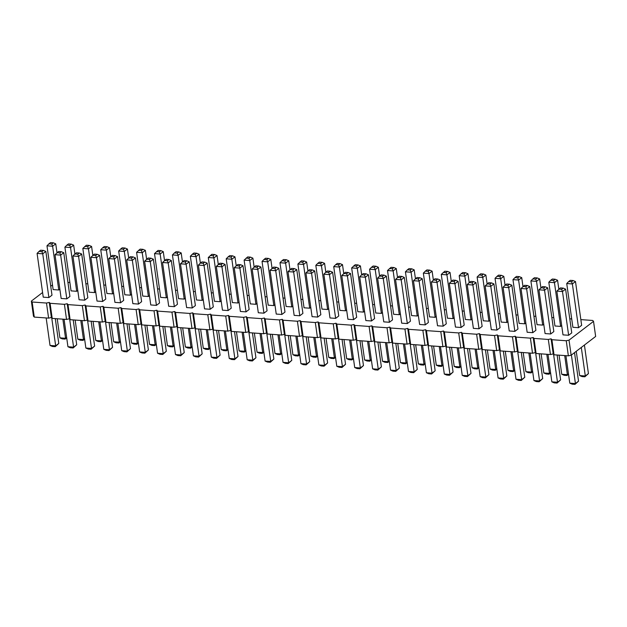 <?xml version="1.0" encoding="UTF-8"?>
<svg xmlns="http://www.w3.org/2000/svg" width="627" height="627" viewBox="0 0 627 627"><rect width="100%" height="100%" fill="white"/><g stroke="black" fill="none" stroke-linecap="round" stroke-linejoin="round"><path stroke-width="0.94" d="M42.581 292.511L31.35 301.117L33.474 316.204L34.273 317.09L48.608 318.132L51.39 317.505L52.198 318.391L66.533 319.433L69.315 318.806L70.122 319.692L84.457 320.734L87.239 320.107L88.039 320.993L102.381 322.035L105.164 321.408L105.963 322.294L120.306 323.336L123.08 322.701L123.887 323.595L138.222 324.629L141.004 324.002L141.812 324.896L156.147 325.93L158.929 325.303L159.728 326.197L174.071 327.231L176.853 326.604L177.653 327.49L191.995 328.532L194.77 327.905L195.577 328.791L209.912 329.833L212.694 329.206L213.501 330.092L227.836 331.134L230.618 330.507L231.418 331.393L245.76 332.435L248.543 331.808L249.342 332.694L263.685 333.736L266.467 333.109L267.267 333.995L281.601 335.037L284.384 334.41L285.191 335.296L299.526 336.338L302.308 335.704L303.115 336.597L317.45 337.632L320.232 337.005L321.032 337.898L335.374 338.933L338.157 338.306L338.956 339.191L353.291 340.234L356.073 339.607L356.881 340.492L371.215 341.535L373.998 340.908L374.805 341.793L389.14 342.836L391.922 342.209L392.721 343.094L407.064 344.137L409.846 343.51L410.646 344.395L424.988 345.438L427.763 344.811L428.57 345.696L442.905 346.739L445.687 346.112L446.495 346.997L460.829 348.04L463.612 347.413L464.411 348.298L478.754 349.333L481.536 348.706L482.335 349.6L496.678 350.634L499.453 350.007L500.26 350.901L514.595 351.935L517.377 351.308L518.184 352.194L532.519 353.236L535.301 352.609L536.101 353.495L550.443 354.537L553.226 353.91L554.025 354.796L568.368 355.838L571.15 355.211L595.65 336.448L593.526 321.361L592.727 320.475L580.837 319.613M571.15 355.211L569.026 340.124L593.526 321.361M571.706 318.947L569.771 318.806M553.79 317.646L551.846 317.505M535.866 316.345L533.93 316.204M517.941 315.044L516.005 314.903M500.017 313.743L498.081 313.602M482.1 312.442L480.157 312.309M464.176 311.149L462.232 311.008M446.252 309.848L444.316 309.707M428.327 308.547L426.391 308.406M410.403 307.246L408.467 307.105M392.486 305.945L390.543 305.804M374.562 304.644L372.626 304.503M356.638 303.343L354.702 303.202M338.713 302.042L336.777 301.9M320.797 300.741L318.853 300.599M302.872 299.447L300.936 299.306M284.948 298.146L283.012 298.005M267.024 296.845L265.088 296.704M249.107 295.544L247.163 295.403M231.183 294.243L229.247 294.102M213.258 292.942L211.323 292.801M195.334 291.641L193.398 291.5M177.417 290.34L175.474 290.199M159.493 289.039L157.557 288.898M141.569 287.738L139.633 287.605M123.644 286.445L121.709 286.304M105.72 285.144L103.784 285.003M87.804 283.843L85.86 283.702M69.879 282.542L67.943 282.401M52.48 284.94L50.748 286.265M31.35 301.117L32.149 302.002L46.492 303.045L49.274 302.418L50.074 303.303L64.416 304.338L67.199 303.711L67.998 304.604L82.333 305.639L85.115 305.012L85.923 305.905L100.257 306.94L103.04 306.313L103.847 307.199L118.182 308.241L120.964 307.614L121.763 308.5L136.106 309.542L138.888 308.915L139.688 309.801L154.023 310.843L156.805 310.216L157.612 311.102L171.947 312.144L174.729 311.517L175.536 312.403L189.871 313.445L192.654 312.818L193.453 313.704L207.796 314.746L210.578 314.119L211.377 315.005L225.72 316.047L228.494 315.42L229.302 316.306L243.637 317.34L246.419 316.713L247.226 317.607L261.561 318.641L264.343 318.014L265.143 318.908L279.485 319.942L282.268 319.315L283.067 320.201L297.41 321.243L300.184 320.616L300.991 321.502L315.326 322.544L318.108 321.917L318.916 322.803L333.25 323.845L336.033 323.218L336.832 324.104L351.175 325.147L353.957 324.52L354.757 325.405L369.099 326.448L371.882 325.821L372.681 326.706L387.016 327.749L389.798 327.122L390.605 328.007L404.94 329.05L407.722 328.415L408.53 329.308L422.864 330.343L425.647 329.716L426.446 330.609L440.789 331.644L443.571 331.017L444.371 331.91L458.705 332.945L461.488 332.318L462.295 333.203L476.63 334.246L479.412 333.619L480.219 334.505L494.554 335.547L497.336 334.92L498.136 335.806L512.478 336.848L515.261 336.221L516.06 337.107L530.403 338.149L533.177 337.522L533.985 338.408L548.319 339.45L551.102 338.823L551.909 339.709L566.244 340.751L569.026 340.124M156.421 305.373L150.268 261.608L144.625 261.2L150.77 304.957L156.421 305.373L159.532 302.982L153.38 259.225L150.268 261.608L149.422 259.398L146.6 259.194L145.354 250.345L142.235 252.736L141.388 250.526L142.948 249.334L145.354 250.345M210.186 309.268L204.034 265.511L198.391 265.096L204.543 308.86L210.186 309.268L213.298 306.885L207.153 263.121L204.034 265.511L203.187 263.301L204.747 262.11L207.153 263.121M299.8 315.773L293.648 272.008L288.005 271.601L294.149 315.357L299.8 315.773L302.912 313.382L296.759 269.626L293.648 272.008L292.801 269.806L289.98 269.594L288.733 260.754L285.614 263.136L284.776 260.926L281.946 260.722L279.971 262.729L285.614 263.136L291.767 306.893L292.848 306.07M281.876 314.472L275.723 270.707L270.08 270.3L276.233 314.064L281.876 314.472L284.987 312.081L278.843 268.325L275.723 270.707L274.877 268.505L272.055 268.301L270.809 259.453L267.698 261.835L266.851 259.625L264.03 259.421L262.047 261.428L267.698 261.835L273.842 305.6L274.924 304.769M246.027 311.87L239.882 268.113L234.232 267.698L240.384 311.462L246.027 311.87L249.146 309.487L242.994 265.723L239.882 268.113L239.036 265.903L236.214 265.699L234.96 256.851L231.849 259.233L231.002 257.031L228.181 256.819L226.206 258.826L231.849 259.233L238.001 302.998L239.075 302.167M353.565 319.668L347.413 275.911L341.77 275.504L347.922 319.261L353.565 319.668L356.677 317.286L350.532 273.529L347.413 275.911L346.566 273.701L343.745 273.497L342.499 264.649L339.387 267.039L338.541 264.829L335.719 264.625L333.736 266.624L339.387 267.039L345.532 310.796L346.613 309.973M335.641 318.375L338.76 315.984L332.608 272.228L329.488 274.61L328.65 272.4L325.828 272.196L323.845 274.203L329.488 274.61L335.641 318.375L329.998 317.96L323.845 274.203M550.71 333.972L544.565 290.215L538.914 289.807L545.067 333.564L550.71 333.972L553.829 331.589L547.677 287.824L544.565 290.215L543.719 288.005L540.897 287.801L539.643 278.952L536.532 281.343L535.685 279.133L532.864 278.929L530.889 280.927L536.532 281.343L542.684 325.099L543.758 324.277M532.793 332.671L526.641 288.914L520.998 288.506L527.142 332.263L532.793 332.671L535.905 330.288L529.752 286.531L526.641 288.914L525.794 286.704L522.973 286.5L521.727 277.651L518.607 280.042L517.761 277.832L514.939 277.628L512.964 279.626L518.607 280.042L524.76 323.798L525.841 322.976M514.869 331.369L508.716 287.613L503.073 287.205L509.226 330.962L514.869 331.369L517.98 328.987L511.836 285.23L508.716 287.613L507.87 285.403L509.43 284.211L511.836 285.23M443.179 326.173L437.027 282.409L431.384 282.001L437.528 325.766L443.179 326.173L446.291 323.791L440.146 280.026L437.027 282.409L436.18 280.206L433.359 280.003L432.113 271.154L428.993 273.537L428.155 271.326L425.333 271.123L423.35 273.129L428.993 273.537L435.146 317.301L436.227 316.47M479.02 328.775L482.139 326.385L475.987 282.628L472.876 285.011L472.029 282.808L469.208 282.597L467.225 284.603L472.876 285.011L479.02 328.775L473.377 328.36L467.225 284.603M560.601 326.401L554.456 282.636L548.805 282.228L554.958 325.993L560.601 326.401L561.682 325.57M530.889 280.927L537.033 324.692L542.684 325.099M148.387 296.493L142.235 252.736L136.592 252.328L142.744 296.085L148.387 296.493L149.469 295.67M166.312 297.794L160.159 254.037L154.516 253.621L160.661 297.386L166.312 297.794L167.385 296.971M202.153 300.396L196 256.631L190.357 256.224L196.51 299.988L202.153 300.396L203.234 299.565M184.228 299.095L178.084 255.338L172.433 254.923L178.585 298.687L184.228 299.095L185.31 298.272M255.918 304.299L249.773 260.534L244.122 260.127L250.275 303.883L255.918 304.299L256.999 303.468M226.206 258.826L232.351 302.59L238.001 302.998M220.077 301.697L213.925 257.932L208.282 257.525L214.434 301.289L220.077 301.697L221.159 300.866M262.047 261.428L268.199 305.184L273.842 305.6M399.305 314.699L393.153 270.935L387.51 270.527L393.654 314.292L399.305 314.699L400.379 313.868M363.456 312.097L357.304 268.34L351.661 267.925L357.813 311.69L363.456 312.097L364.538 311.274M381.381 313.398L375.228 269.634L369.585 269.226L375.738 312.991L381.381 313.398L382.462 312.567M327.615 309.495L321.463 265.738L315.82 265.331L321.964 309.087L327.615 309.495L328.689 308.672M333.736 266.624L339.889 310.389L345.532 310.796M279.971 262.729L286.124 306.485L291.767 306.893M309.691 308.194L303.539 264.437L297.896 264.03L304.048 307.786L309.691 308.194L310.773 307.371M512.964 279.626L519.117 323.391L524.76 323.798M506.835 322.497L500.683 278.741L495.04 278.325L501.192 322.09L506.835 322.497L507.917 321.675M470.995 319.895L464.842 276.139L459.199 275.731L465.344 319.488L470.995 319.895L472.068 319.072M488.911 321.196L482.766 277.44L477.116 277.032L483.268 320.789L488.911 321.196L489.993 320.373M417.221 316L411.077 272.236L405.426 271.828L411.578 315.593L417.221 316L418.303 315.169M423.35 273.129L429.503 316.886L435.146 317.301M453.07 318.602L446.918 274.838L441.275 274.43L447.427 318.187L453.07 318.602L454.152 317.771M138.496 304.071L132.344 260.307L126.701 259.899L132.853 303.656L138.496 304.071L141.608 301.681L135.463 257.924L132.344 260.307L131.498 258.097L128.676 257.893L127.43 249.052L124.311 251.435L123.472 249.225L120.65 249.021L118.668 251.027L124.311 251.435L130.463 295.192L131.545 294.369M174.337 306.666L168.193 262.909L162.542 262.501L168.694 306.258L174.337 306.666L177.457 304.283L171.304 260.526L168.193 262.909L167.346 260.699L168.906 259.507L171.304 260.526M192.262 307.967L186.109 264.21L180.466 263.802L186.619 307.559L192.262 307.967L195.381 305.584L189.229 261.82L186.109 264.21L185.271 262L182.441 261.796L181.195 252.947L178.084 255.338L177.237 253.128L174.416 252.924L172.433 254.923M317.717 317.074L311.572 273.309L305.921 272.902L312.074 316.659L317.717 317.074L320.836 314.683L314.683 270.927L311.572 273.309L310.726 271.099L307.904 270.895L306.658 262.055L303.539 264.437L302.692 262.227L304.252 261.036L306.658 262.055M263.951 313.171L257.799 269.406L252.156 268.999L258.308 312.763L263.951 313.171L267.071 310.788L260.918 267.024L257.799 269.406L256.96 267.204L254.139 267L252.885 258.152L249.773 260.534L248.927 258.324L250.487 257.133L252.885 258.152M228.11 310.569L221.958 266.812L216.315 266.397L222.46 310.161L228.11 310.569L231.222 308.186L225.069 264.422L221.958 266.812L221.112 264.602L218.29 264.398L217.044 255.55L213.925 257.932L213.078 255.73L214.638 254.538L217.044 255.55M377.611 278.098L383.763 321.863L389.406 322.27L392.526 319.888L386.373 276.123L383.262 278.513L382.415 276.303L379.594 276.099L377.611 278.098L383.262 278.513L389.406 322.27M359.694 276.805L365.839 320.562L371.49 320.969L374.601 318.587L368.449 274.822L365.337 277.212L364.491 275.002L361.669 274.798L359.694 276.805L365.337 277.212L371.49 320.969M407.331 323.571L401.178 279.814L395.535 279.399L401.688 323.164L407.331 323.571L410.45 321.189L404.297 277.424L401.178 279.814L400.339 277.604L397.518 277.4L396.264 268.552L393.153 270.935L392.306 268.732L393.866 267.533L396.264 268.552M461.096 327.474L454.951 283.71L449.308 283.302L455.453 327.067L461.096 327.474L464.215 325.084L458.063 281.327L454.951 283.71L454.105 281.507L451.283 281.296L450.037 272.455L446.918 274.838L446.071 272.627L447.631 271.436L450.037 272.455M425.255 324.872L419.102 281.108L413.459 280.7L419.612 324.465L425.255 324.872L428.366 322.49L422.222 278.725L419.102 281.108L418.264 278.905L415.435 278.702L414.188 269.853L411.077 272.236L410.23 270.033L407.409 269.822L405.426 271.828M496.945 330.076L490.792 286.312L485.149 285.904L491.302 329.661L496.945 330.076L500.064 327.686L493.911 283.929L490.792 286.312L489.953 284.102L487.124 283.898L485.878 275.049L482.766 277.44L481.92 275.229L479.099 275.026L477.116 277.032M112.539 293.898L106.394 250.134L100.743 249.726L106.896 293.483L112.539 293.898L113.62 293.068M118.668 251.027L124.82 294.784L130.463 295.192M102.648 301.469L96.503 257.705L90.852 257.297L97.005 301.062L102.648 301.469L105.767 299.087L99.615 255.322L96.503 257.705L95.657 255.502L92.835 255.299L91.581 246.45L88.47 248.833L87.623 246.623L89.183 245.431L91.581 246.45M120.572 302.77L114.42 259.006L108.777 258.598L114.929 302.363L120.572 302.77L123.684 300.38L117.539 256.623L114.42 259.006L113.581 256.804L110.752 256.592L109.506 247.751L106.394 250.134L105.548 247.924L102.726 247.72L100.743 249.726M66.807 298.867L60.654 255.111L55.011 254.695L61.156 298.46L66.807 298.867L69.918 296.485L63.766 252.72L60.654 255.111L59.808 252.9L56.986 252.697L55.74 243.848L52.621 246.231L51.782 244.028L48.953 243.817L46.978 245.823L52.621 246.231L58.773 289.995L59.855 289.165M76.698 291.296L70.545 247.532L64.902 247.124L71.055 290.881L76.698 291.296L77.779 290.466M72.936 255.996L79.08 299.761L84.723 300.168L87.843 297.786L81.69 254.021L78.579 256.404L77.732 254.201L74.911 253.998L72.936 255.996L78.579 256.404L84.723 300.168M94.622 292.597L88.47 248.833L82.827 248.425L88.971 292.182L94.622 292.597L95.696 291.767M48.882 297.566L51.994 295.184L45.849 251.419L42.73 253.81L41.884 251.599L39.062 251.396L37.087 253.394L42.73 253.81L48.882 297.566L43.239 297.159L37.087 253.394M46.978 245.823L53.13 289.588L58.773 289.995M578.525 327.702L581.644 325.311L575.492 281.554L572.373 283.937L571.534 281.735L568.713 281.531L566.73 283.529L572.373 283.937L578.525 327.702L572.882 327.294L566.73 283.529M568.634 335.273L562.482 291.516L556.839 291.1L562.991 334.865L568.634 335.273L571.753 332.89L565.601 289.125L562.482 291.516L561.643 289.306L558.822 289.102L557.568 280.253L554.456 282.636L553.61 280.434L550.788 280.23L548.805 282.228M568.368 355.838L566.244 340.751M554.025 354.796L551.909 339.709M553.226 353.91L551.102 338.823M550.443 354.537L548.319 339.45M536.101 353.495L533.985 338.408M535.301 352.609L533.177 337.522M532.519 353.236L530.403 338.149M518.184 352.194L516.06 337.107M517.377 351.308L515.261 336.221M514.595 351.935L512.478 336.848M500.26 350.901L498.136 335.806M499.453 350.007L497.336 334.92M496.678 350.634L494.554 335.547M482.335 349.6L480.219 334.505M481.536 348.706L479.412 333.619M478.754 349.333L476.63 334.246M464.411 348.298L462.295 333.203M463.612 347.413L461.488 332.318M460.829 348.04L458.705 332.945M446.495 346.997L444.371 331.91M445.687 346.112L443.571 331.017M442.905 346.739L440.789 331.644M428.57 345.696L426.446 330.609M427.763 344.811L425.647 329.716M424.988 345.438L422.864 330.343M410.646 344.395L408.53 329.308M409.846 343.51L407.722 328.415M407.064 344.137L404.94 329.05M392.721 343.094L390.605 328.007M391.922 342.209L389.798 327.122M389.14 342.836L387.016 327.749M374.805 341.793L372.681 326.706M373.998 340.908L371.882 325.821M371.215 341.535L369.099 326.448M356.881 340.492L354.757 325.405M356.073 339.607L353.957 324.52M353.291 340.234L351.175 325.147M338.956 339.191L336.832 324.104M338.157 338.306L336.033 323.218M335.374 338.933L333.25 323.845M321.032 337.898L318.916 322.803M320.232 337.005L318.108 321.917M317.45 337.632L315.326 322.544M303.115 336.597L300.991 321.502M302.308 335.704L300.184 320.616M299.526 336.338L297.41 321.243M285.191 335.296L283.067 320.201M284.384 334.41L282.268 319.315M281.601 335.037L279.485 319.942M267.267 333.995L265.143 318.908M266.467 333.109L264.343 318.014M263.685 333.736L261.561 318.641M249.342 332.694L247.226 317.607M248.543 331.808L246.419 316.713M245.76 332.435L243.637 317.34M231.418 331.393L229.302 316.306M230.618 330.507L228.494 315.42M227.836 331.134L225.72 316.047M213.501 330.092L211.377 315.005M212.694 329.206L210.578 314.119M209.912 329.833L207.796 314.746M195.577 328.791L193.453 313.704M194.77 327.905L192.654 312.818M191.995 328.532L189.871 313.445M177.653 327.49L175.536 312.403M176.853 326.604L174.729 311.517M174.071 327.231L171.947 312.144M159.728 326.197L157.612 311.102M158.929 325.303L156.805 310.216M156.147 325.93L154.023 310.843M141.812 324.896L139.688 309.801M141.004 324.002L138.888 308.915M138.222 324.629L136.106 309.542M123.887 323.595L121.763 308.5M123.08 322.701L120.964 307.614M120.306 323.336L118.182 308.241M105.963 322.294L103.847 307.199M105.164 321.408L103.04 306.313M102.381 322.035L100.257 306.94M88.039 320.993L85.923 305.905M87.239 320.107L85.115 305.012M84.457 320.734L82.333 305.639M70.122 319.692L67.998 304.604M69.315 318.806L67.199 303.711M66.533 319.433L64.416 304.338M52.198 318.391L50.074 303.303M51.39 317.505L49.274 302.418M48.608 318.132L46.492 303.045M34.273 317.09L32.149 302.002M162.824 326.416L166.32 351.269L163.2 353.659L157.557 353.244L153.693 325.758M157.557 353.244L159.963 354.263L162.785 354.467L163.2 353.659L159.274 325.687M216.597 330.319L220.085 355.172L216.973 357.555L213.039 329.583M220.085 355.172L216.55 358.37L216.973 357.555L211.323 357.147L207.459 329.653M306.203 336.817L309.699 361.669L306.587 364.06L300.936 363.652L297.073 336.158M300.936 363.652L303.343 364.663L306.164 364.867L306.587 364.06L302.653 336.088M288.287 335.516L291.774 360.376L288.663 362.759L283.02 362.351L279.156 334.857M283.02 362.351L285.418 363.362L288.24 363.566L288.663 362.759L284.729 334.787M252.438 332.921L255.934 357.774L252.814 360.157L247.171 359.749L243.307 332.255M247.171 359.749L249.57 360.76L252.399 360.972L252.814 360.157L248.888 332.185M359.976 340.72L363.464 365.572L360.353 367.963L354.71 367.547L350.846 340.053M354.71 367.547L357.108 368.566L359.929 368.77L360.353 367.963L356.418 339.991M342.052 339.419L345.548 364.271L342.428 366.662L336.785 366.246L332.921 338.76M336.785 366.246L339.183 367.265L342.005 367.469L342.428 366.662L338.494 338.69M557.121 355.023L560.616 379.876L557.497 382.258L551.854 381.851L547.99 354.357M551.854 381.851L554.252 382.87L557.082 383.073L557.497 382.258L553.57 354.294M539.196 353.722L542.692 378.575L539.573 380.965L533.93 380.55L530.066 353.056M533.93 380.55L536.336 381.569L539.157 381.772L539.573 380.965L535.646 352.993M521.28 352.421L524.768 377.274L521.656 379.664L517.722 351.692M524.768 377.274L521.233 380.471L521.656 379.664L516.005 379.249L512.141 351.763M449.583 347.225L453.078 372.077L449.967 374.46L444.316 374.053L440.452 346.559M444.316 374.053L446.722 375.064L449.543 375.267L449.967 374.46L446.032 346.488M485.431 349.819L488.927 374.672L485.807 377.062L480.164 376.655L476.301 349.161M480.164 376.655L482.563 377.666L485.392 377.869L485.807 377.062L481.881 349.09M568.47 373.864L567.388 374.687L561.745 374.28L559.057 355.164M561.745 374.28L564.151 375.291L566.973 375.495L567.388 374.687L564.708 355.572M550.545 372.563L549.471 373.386L543.821 372.979L541.14 353.863M543.821 372.979L546.227 373.99L549.048 374.201L549.471 373.386L546.783 354.271M156.256 343.957L155.175 344.779L152.486 325.664M156.311 344.395L154.751 345.595L155.175 344.779L149.532 344.372L146.843 325.256M174.173 345.258L173.099 346.08L170.411 326.965M174.235 345.696L172.676 346.896L173.099 346.08L167.448 345.673L164.768 326.557M210.021 347.86L208.94 348.683L203.297 348.275L200.609 329.159M203.297 348.275L205.695 349.286L208.517 349.49L208.94 348.683L206.252 329.567M192.097 346.559L191.016 347.382L185.373 346.974L182.684 327.858M185.373 346.974L187.779 347.985L190.6 348.197L191.016 347.382L188.335 328.266M263.787 351.755L262.705 352.586L260.025 333.47M263.849 352.194L262.29 353.393L262.705 352.586L257.062 352.178L254.374 333.062M245.862 350.454L244.789 351.285L239.138 350.877L236.457 331.761M239.138 350.877L241.544 351.888L244.365 352.092L244.789 351.285L242.1 332.169M227.946 349.161L226.864 349.984L224.176 330.868M228.001 349.6L226.441 350.791L226.864 349.984L221.221 349.576L218.533 330.46M281.711 353.056L280.63 353.887L274.987 353.471L272.298 334.356M274.987 353.471L277.385 354.49L280.206 354.694L280.63 353.887L277.941 334.771M407.166 362.155L406.084 362.986L403.404 343.87M407.229 362.602L405.669 363.793L406.084 362.986L400.441 362.578L397.753 343.463M371.325 359.561L370.243 360.384L367.555 341.268M371.388 360L369.82 361.199L370.243 360.384L364.6 359.976L361.912 340.861M389.242 360.862L388.168 361.685L382.517 361.277L379.837 342.162M382.517 361.277L384.923 362.288L387.745 362.492L388.168 361.685L385.48 342.569M335.476 356.959L334.395 357.782L328.752 357.374L326.064 338.259M328.752 357.374L331.158 358.393L333.979 358.597L334.395 357.782L331.714 338.666M353.401 358.26L352.319 359.083L346.676 358.675L343.988 339.56M346.676 358.675L349.074 359.694L351.904 359.898L352.319 359.083L349.631 339.967M299.635 354.357L298.554 355.188L292.911 354.772L290.223 335.657M292.911 354.772L295.309 355.791L298.131 355.995L298.554 355.188L295.866 336.072M317.552 355.658L316.478 356.481L313.79 337.373M317.615 356.097L316.055 357.296L316.478 356.481L310.827 356.073L308.147 336.958M532.629 371.262L531.547 372.085L525.904 371.678L523.216 352.562M525.904 371.678L528.302 372.697L531.124 372.9L531.547 372.085L528.859 352.97M514.704 369.961L513.623 370.784L507.98 370.377L505.291 351.261M507.98 370.377L510.378 371.396L513.199 371.599L513.623 370.784L510.934 351.669M478.856 367.359L477.782 368.19L472.131 367.775L469.443 348.659M472.131 367.775L474.537 368.794L477.359 368.997L477.782 368.19L475.094 349.074M496.78 368.66L495.698 369.483L490.055 369.076L487.367 349.96M490.055 369.076L492.461 370.095L495.283 370.298L495.698 369.483L493.01 350.368M425.09 363.456L424.009 364.287L418.366 363.879L415.677 344.764M418.366 363.879L420.764 364.89L423.593 365.094L424.009 364.287L421.32 345.171M443.015 364.757L441.933 365.588L436.29 365.18L433.602 346.065M436.29 365.18L438.688 366.192L441.51 366.395L441.933 365.588L439.245 346.472M460.939 366.058L459.857 366.889L457.169 347.773M460.994 366.497L459.434 367.696L459.857 366.889L454.214 366.474L451.526 347.358M144.9 325.115L148.395 349.968L145.284 352.358L139.633 351.951L135.769 324.457M139.633 351.951L142.039 352.962L144.861 353.166L145.284 352.358L141.349 324.386M180.748 327.717L184.244 352.57L181.125 354.96L177.198 326.988M184.244 352.57L180.709 355.768L181.125 354.96L175.482 354.545L171.618 327.059M198.673 329.018L202.16 353.871L199.049 356.254L193.406 355.846L189.542 328.352M193.406 355.846L195.804 356.865L198.626 357.069L199.049 356.254L195.115 328.289M324.128 338.118L327.623 362.97L324.504 365.361L318.861 364.945L314.997 337.459M318.861 364.945L321.267 365.964L324.088 366.168L324.504 365.361L320.577 337.389M270.362 334.222L273.858 359.075L270.739 361.458L265.096 361.05L261.232 333.556M265.096 361.05L267.494 362.061L270.315 362.265L270.739 361.458L266.804 333.486M234.514 331.62L238.009 356.473L234.89 358.856L229.247 358.448L225.383 330.954M229.247 358.448L231.653 359.467L234.474 359.671L234.89 358.856L230.963 330.884M395.817 343.322L399.313 368.174L396.193 370.557L390.55 370.149L386.687 342.655M390.55 370.149L392.957 371.168L395.778 371.372L396.193 370.557L392.267 342.585M377.893 342.021L381.388 366.873L378.277 369.256L372.626 368.848L368.762 341.354M372.626 368.848L375.032 369.867L377.854 370.071L378.277 369.256L374.343 341.292M413.742 344.623L417.237 369.475L414.118 371.858L408.475 371.45L404.611 343.957M408.475 371.45L410.873 372.462L413.695 372.673L414.118 371.858L410.191 343.886M467.507 348.518L471.002 373.378L467.883 375.761L462.24 375.354L458.376 347.86M462.24 375.354L464.646 376.365L467.468 376.568L467.883 375.761L463.956 347.789M431.666 345.924L435.154 370.776L432.042 373.159L426.399 372.751L422.535 345.258M426.399 372.751L428.797 373.763L431.619 373.974L432.042 373.159L428.108 345.187M503.356 351.12L506.843 375.973L503.732 378.363L498.089 377.948L494.225 350.462M498.089 377.948L500.487 378.967L503.309 379.17L503.732 378.363L499.797 350.391M120.408 341.354L119.326 342.185L113.683 341.77L110.995 322.654M113.683 341.77L116.081 342.789L118.911 342.993L119.326 342.185L116.638 323.07M138.332 342.655L137.25 343.486L131.607 343.071L128.919 323.955M131.607 343.071L134.006 344.09L136.827 344.294L137.25 343.486L134.562 324.371M109.059 322.513L112.554 347.374L109.435 349.756L103.792 349.349L99.928 321.855M103.792 349.349L106.19 350.36L109.012 350.564L109.435 349.756L105.508 321.784M126.983 323.814L130.471 348.675L127.359 351.057L121.716 350.65L117.852 323.156M121.716 350.65L124.115 351.661L126.936 351.865L127.359 351.057L123.425 323.085M73.21 319.919L76.706 344.772L73.594 347.154L67.943 346.747L64.079 319.253M67.943 346.747L70.349 347.758L73.171 347.969L73.594 347.154L69.66 319.182M84.559 338.752L83.485 339.583L77.834 339.176L75.154 320.06M77.834 339.176L80.24 340.187L83.062 340.39L83.485 339.583L80.797 320.468M91.134 321.22L94.63 346.073L91.511 348.455L85.868 348.048L82.004 320.554M85.868 348.048L88.274 349.059L91.095 349.263L91.511 348.455L87.584 320.483M102.483 340.053L101.402 340.884L98.721 321.769M102.546 340.492L100.986 341.691L101.402 340.884L95.759 340.469L93.07 321.353M55.294 318.618L58.781 343.471L55.67 345.853L50.027 345.446L46.163 317.952M50.027 345.446L52.425 346.465L55.247 346.668L55.67 345.853L51.735 317.881M66.642 337.451L65.561 338.282L59.918 337.875L57.229 318.759M59.918 337.875L62.316 338.886L65.137 339.089L65.561 338.282L62.872 319.167M584.419 345.054L588.432 373.606L585.312 375.988L579.669 375.581L576.252 351.3M579.669 375.581L582.068 376.592L584.889 376.796L585.312 375.988L581.3 347.436M574.52 352.625L578.533 381.177L575.421 383.559L569.778 383.152L565.915 355.658M569.778 383.152L572.177 384.171L574.998 384.375L575.421 383.559L571.409 355.007M164.517 260.503L163.271 251.646L160.159 254.037L159.313 251.827L160.873 250.635L163.271 251.646M198.391 265.096L200.366 263.097L199.12 254.248L196 256.631L195.162 254.429L192.34 254.225L190.357 256.224M361.669 274.806L360.423 265.95L357.304 268.34L356.465 266.13L358.017 264.939L360.423 265.95M379.586 276.099L378.347 267.251L375.228 269.634L374.382 267.431L371.56 267.227L369.585 269.226M325.821 272.204L324.574 263.348L321.463 265.738L320.616 263.528L317.795 263.324L315.82 265.331M503.073 287.205L505.048 285.199L503.802 276.35L500.683 278.741L499.844 276.531L497.023 276.327L495.04 278.325M469.2 282.605L467.954 273.756L464.842 276.139L463.996 273.928L461.174 273.725L459.199 275.731M74.903 253.998L73.665 245.149L70.545 247.532L69.699 245.329L66.877 245.118L64.902 247.124M166.32 351.269L162.785 354.467M211.323 357.147L213.729 358.166L216.55 358.37M309.699 361.669L306.164 364.867M291.774 360.376L288.24 363.566M255.934 357.774L252.399 360.972M363.464 365.572L359.929 368.77M345.548 364.271L342.005 367.469M560.616 379.876L557.082 383.073M542.692 378.575L539.157 381.772M516.005 379.249L518.411 380.268L521.233 380.471M453.078 372.077L449.543 375.267M488.927 374.672L485.392 377.869M568.532 374.303L566.973 375.495M550.608 373.002L549.048 374.201M149.532 344.372L151.93 345.391L154.751 345.595M167.448 345.673L169.854 346.692L172.676 346.896M210.084 348.298L208.517 349.49M192.16 346.997L190.6 348.197M257.062 352.178L259.468 353.189L262.29 353.393M245.925 350.901L244.365 352.092M221.221 349.576L223.62 350.587L226.441 350.791M281.774 353.495L280.206 354.694M400.441 362.578L402.847 363.589L405.669 363.793M364.6 359.976L366.999 360.987L369.82 361.199M389.304 361.301L387.745 362.492M335.539 357.398L333.979 358.597M353.463 358.699L351.904 359.898M299.698 354.796L298.131 355.995M310.827 356.073L313.234 357.092L316.055 357.296M532.684 371.701L531.124 372.9M514.767 370.4L513.199 371.599M478.918 367.798L477.359 368.997M496.843 369.099L495.283 370.298M425.153 363.903L423.593 365.094M443.077 365.196L441.51 366.395M454.214 366.474L456.613 367.493L459.434 367.696M148.395 349.968L144.861 353.166M175.482 354.545L177.88 355.564L180.709 355.768M202.16 353.871L198.626 357.069M327.623 362.97L324.088 366.168M273.858 359.075L270.315 362.265M238.009 356.473L234.474 359.671M399.313 368.174L395.778 371.372M381.388 366.873L377.854 370.071M417.237 369.475L413.695 372.673M471.002 373.378L467.468 376.568M435.154 370.776L431.619 373.974M506.843 375.973L503.309 379.17M120.47 341.793L118.911 342.993M138.395 343.094L136.827 344.294M112.554 347.374L109.012 350.564M130.471 348.675L126.936 351.865M76.706 344.772L73.171 347.969M84.621 339.191L83.062 340.39M94.63 346.073L91.095 349.263M95.759 340.469L98.165 341.488L100.986 341.691M58.781 343.471L55.247 346.668M66.705 337.898L65.137 339.089M588.432 373.606L584.889 376.796M578.533 381.177L574.998 384.375M144.625 261.2L148.16 258.003L150.982 258.206L149.422 259.398M153.38 259.225L150.982 258.206M203.187 263.301L200.366 263.097L201.925 261.906L204.747 262.11M288.005 271.601L291.539 268.403L294.361 268.607L292.801 269.806M296.759 269.626L294.361 268.607M270.08 270.3L273.615 267.102L276.436 267.306L274.877 268.505M278.843 268.325L276.436 267.306M234.232 267.698L237.774 264.508L240.596 264.712L239.036 265.903M242.994 265.723L240.596 264.712M341.77 275.504L345.305 272.306L348.126 272.51L346.566 273.701M350.532 273.529L348.126 272.51M332.608 272.228L330.202 271.209L327.38 271.005L325.828 272.196M330.202 271.209L328.65 272.4M538.914 289.807L542.457 286.61L545.278 286.813L543.719 288.005M547.677 287.824L545.278 286.813M520.998 288.506L524.533 285.309L527.354 285.512L525.794 286.704M529.752 286.531L527.354 285.512M507.87 285.403L505.048 285.199L506.608 284.007L509.43 284.211M431.384 282.001L434.919 278.803L437.74 279.015L436.18 280.206M440.146 280.026L437.74 279.015M475.987 282.628L473.589 281.609L470.759 281.405L469.208 282.597M473.589 281.609L472.029 282.808M557.568 280.253L555.169 279.242L552.348 279.031L550.788 280.23M555.169 279.242L553.61 280.434M539.643 278.952L537.245 277.941L535.685 279.133M532.864 278.929L534.423 277.737L537.245 277.941M136.592 252.328L140.127 249.131L142.948 249.334M138.567 250.322L141.388 250.526M154.516 253.621L158.051 250.432L160.873 250.635M156.491 251.623L159.313 251.827M199.12 254.248L196.713 253.237L195.162 254.429M192.34 254.225L193.892 253.026L196.713 253.237M181.195 252.947L178.797 251.936L177.237 253.128M174.416 252.924L175.975 251.733L178.797 251.936M244.122 260.127L247.665 256.929L250.487 257.133M246.105 258.12L248.927 258.324M234.96 256.851L232.562 255.832L229.741 255.628L228.181 256.819M232.562 255.832L231.002 257.031M208.282 257.525L211.816 254.327L214.638 254.538M210.257 255.526L213.078 255.73M270.809 259.453L268.411 258.434L266.851 259.625M264.03 259.421L265.582 258.23L268.411 258.434M387.51 270.527L391.044 267.329L393.866 267.533M389.485 268.528L392.306 268.732M351.661 267.925L355.195 264.735L358.017 264.939M353.636 265.926L356.465 266.13M378.347 267.251L375.941 266.24L373.12 266.028L371.56 267.227M375.941 266.24L374.382 267.431M324.574 263.348L322.176 262.337L320.616 263.528M317.795 263.324L319.355 262.133L322.176 262.337M342.499 264.649L340.1 263.638L338.541 264.829M335.719 264.625L337.271 263.434L340.1 263.638M288.733 260.754L286.327 259.735L284.776 260.926M281.946 260.722L283.506 259.531L286.327 259.735M297.896 264.03L301.43 260.832L304.252 261.036M299.871 262.023L302.692 262.227M521.727 277.651L519.321 276.64L516.499 276.436L514.939 277.628M519.321 276.64L517.761 277.832M503.802 276.35L501.396 275.339L499.844 276.531M497.023 276.327L498.575 275.135L501.396 275.339M467.954 273.756L465.555 272.737L463.996 273.928M461.174 273.725L462.734 272.533L465.555 272.737M485.878 275.049L483.48 274.038L481.92 275.229M479.099 275.026L480.658 273.834L483.48 274.038M414.188 269.853L411.79 268.834L408.969 268.63L407.409 269.822M411.79 268.834L410.23 270.033M432.113 271.154L429.707 270.135L428.155 271.326M425.333 271.123L426.885 269.931L429.707 270.135M441.275 274.43L444.809 271.232L447.631 271.436M443.25 272.424L446.071 272.627M126.701 259.899L130.236 256.702L133.057 256.905L131.498 258.097M135.463 257.924L133.057 256.905M162.542 262.501L166.077 259.304L168.906 259.507M164.525 260.495L167.346 260.699M180.466 263.802L184.001 260.605L186.822 260.808L185.271 262M189.229 261.82L186.822 260.808M305.921 272.902L309.464 269.704L312.285 269.908L310.726 271.099M314.683 270.927L312.285 269.908M252.156 268.999L255.691 265.801L258.512 266.013L256.96 267.204M260.918 267.024L258.512 266.013M216.315 266.397L219.85 263.207L222.671 263.411L221.112 264.602M225.069 264.422L222.671 263.411M386.373 276.123L383.975 275.112L382.415 276.303M379.594 276.099L381.153 274.908L383.975 275.112M368.449 274.822L366.05 273.811L364.491 275.002M361.669 274.798L363.229 273.607L366.05 273.811M395.535 279.399L399.07 276.209L401.899 276.413L400.339 277.604M404.297 277.424L401.899 276.413M449.308 283.302L452.843 280.104L455.664 280.308L454.105 281.507M458.063 281.327L455.664 280.308M413.459 280.7L416.994 277.51L419.816 277.714L418.264 278.905M422.222 278.725L419.816 277.714M485.149 285.904L488.684 282.706L491.505 282.91L489.953 284.102M493.911 283.929L491.505 282.91M109.506 247.751L107.107 246.732L105.548 247.924M102.726 247.72L104.286 246.529L107.107 246.732M127.43 249.052L125.024 248.033L123.472 249.225M120.65 249.021L122.202 247.83L125.024 248.033M90.852 257.297L94.387 254.1L97.216 254.303L95.657 255.502M99.615 255.322L97.216 254.303M108.777 258.598L112.311 255.401L115.133 255.604L113.581 256.804M117.539 256.623L115.133 255.604M55.011 254.695L58.546 251.505L61.368 251.709L59.808 252.9M63.766 252.72L61.368 251.709M73.665 245.149L71.259 244.13L68.437 243.927L66.877 245.118M71.259 244.13L69.699 245.329M81.69 254.021L79.292 253.01L77.732 254.201M74.911 253.998L76.47 252.799L79.292 253.01M82.827 248.425L86.361 245.228L89.183 245.431M84.802 246.419L87.623 246.623M45.849 251.419L43.443 250.408L40.622 250.204L39.062 251.396M43.443 250.408L41.884 251.599M55.74 243.848L53.334 242.829L51.782 244.028M48.953 243.817L50.513 242.625L53.334 242.829M575.492 281.554L573.094 280.535L570.264 280.332L568.713 281.531M573.094 280.535L571.534 281.735M556.839 291.1L560.373 287.911L563.195 288.114L561.643 289.306M565.601 289.125L563.195 288.114"/></g></svg>
